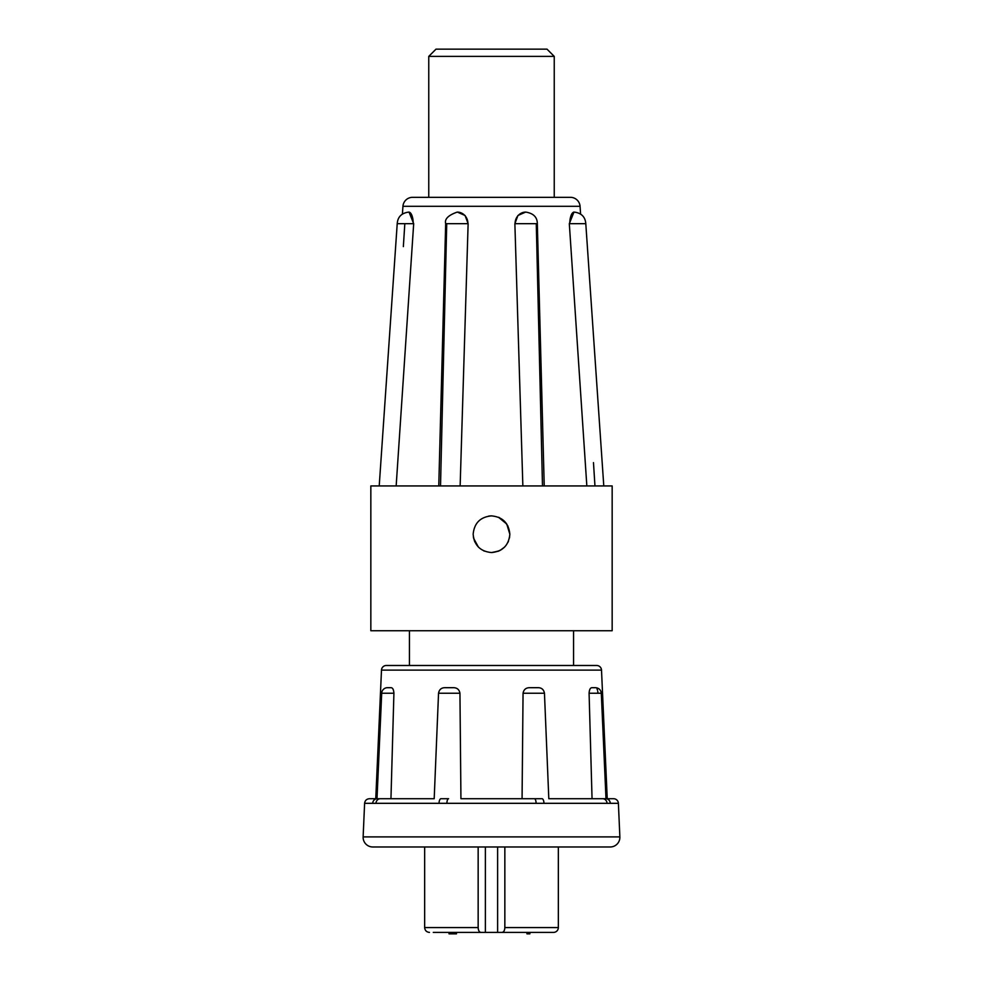 <?xml version="1.0" encoding="UTF-8"?>
<svg xmlns="http://www.w3.org/2000/svg" width="983" height="983" viewBox="0 0 983 983"><rect width="100%" height="100%" fill="white"/><g stroke="black" fill="none" stroke-linecap="round" stroke-linejoin="round"><path stroke-width="1.47" d="M522.858 485.946L514.871 223.682L517.93 215.486L525.647 212.095M586.839 485.946L569.317 223.682L573.949 212.119M594.961 485.946L593.474 462.624M542.481 485.946L536.276 223.682M402.944 206.307L580.056 206.307A9.658 9.658 0 0 0 570.435 197.325L412.565 197.325A9.658 9.658 0 0 0 402.944 206.307L402.403 214.011M537.332 485.946L370.837 485.946L370.837 630.742L612.163 630.742L612.163 485.946L537.332 485.946M491.5 515.878C502.645 516.96 508.752 523.067 509.845 534.211C508.764 545.356 502.657 551.463 491.5 552.557C480.343 551.463 474.236 545.356 473.155 534.211C474.248 523.067 480.355 516.947 491.5 515.878L491.488 515.878M492.176 552.544L499.327 550.799M501.342 549.694L504.721 546.929M507.965 542.297L508.469 541.178M509.489 537.812L509.845 534.211L506.749 524.025L498.516 517.267M507.941 526.089L504.476 521.248M499.536 517.734L498.713 517.353M605.749 485.946L612.163 485.946M490.959 515.878L488.772 516.075M554.24 56.387L428.76 56.387L435.997 49.15L547.003 49.15L554.24 56.387L554.24 197.325L491.5 197.325M409.444 630.742L409.444 665.491L573.556 665.491L573.556 630.742M409.444 665.491L386.319 665.491A4.829 4.829 0 0 0 381.49 670.111L601.51 670.111A4.829 4.829 0 0 0 596.681 665.491L573.556 665.491M386.319 665.491L596.681 665.491M381.49 670.111L375.764 798.712M393.913 693.236L381.699 693.236A5.787 5.787 0 0 1 387.474 687.695L390.767 687.695C392.598 687.559 393.642 689.415 393.913 693.236L390.951 798.712L434.191 798.712L438.541 693.236C439.254 689.415 441.539 687.572 445.385 687.695L452.88 687.695C456.886 687.559 459.245 689.415 459.946 693.236L460.929 798.712L522.071 798.712L523.054 693.236C523.755 689.415 526.102 687.572 530.12 687.695L537.615 687.695C541.449 687.559 543.734 689.415 544.459 693.236L548.809 798.712L592.049 798.712L589.087 693.236C589.345 689.415 590.402 687.572 592.233 687.695L595.366 687.695M589.087 693.236L601.301 693.236L605.995 798.712L613.576 798.712A4.829 4.829 0 0 1 618.393 803.32L619.868 836.902A9.658 9.658 0 0 1 610.222 846.977L372.778 846.977A9.658 9.658 0 0 1 363.132 836.902L619.868 836.902M601.51 670.111L607.236 798.712M390.767 687.695L387.658 687.695M434.191 798.712L380.347 798.712A4.829 4.399 90 0 0 375.961 803.32L364.607 803.32L363.132 836.902M504.844 846.977L504.844 927.571C504.697 930.508 503.775 932.117 502.08 932.4L480.92 932.4C479.225 932.13 478.303 930.52 478.156 927.571L424.656 927.571L424.656 846.977M504.844 927.571L558.344 927.571A4.829 4.829 0 0 1 553.515 932.4L549.718 932.4M433.282 932.4L483.058 932.4M446.724 223.682L440.519 485.946M396.407 482.223L396.911 474.728M404.824 223.682L403.349 246.61M409.051 212.119L413.683 223.682L396.161 485.946M457.353 212.095L465.07 215.486L468.129 223.682L460.142 485.946M411.988 223.682L409.407 223.682M443.579 485.946L444.98 485.946M467.367 223.682L465.856 223.682M581.272 223.682L581.948 223.682M377.251 485.946L379.217 485.946L397.218 223.682C397.734 216.862 401.592 213.004 408.793 212.095A11.587 4.436 90 0 1 413.229 223.682L413.683 223.682M473.622 538.315L478.365 547.015M603.12 485.946L603.783 485.946L585.794 223.682C585.266 216.862 581.408 213.004 574.207 212.095L573.691 212.095M569.943 223.682L585.794 223.682M515.129 223.682L536.521 223.682M468.129 223.682L446.479 223.682M397.513 223.682L413.229 223.682M473.351 536.865L474.556 541.24M474.838 541.891L478.524 547.175M483.636 550.787L484.459 551.144M491.5 552.557L498.541 551.156M500.114 550.406L504.476 547.175M508.014 542.198L508.444 541.24M509.477 537.873L509.845 534.211M597.959 693.199L597.75 691.319M597.48 690.127L597.025 688.923M537.615 687.695L530.12 687.695M544.459 693.236L523.054 693.236L522.133 790.983M460.867 790.983L459.946 693.236L438.541 693.236M452.88 687.695L445.385 687.695L452.88 687.695M592.049 798.712L605.995 798.712M613.576 798.712L605.786 798.712A4.829 4.522 90 0 1 610.296 803.32L607.039 803.32A4.829 4.399 90 0 0 602.653 798.712L548.809 798.712M522.071 798.712L541.977 798.712A4.829 1.991 90 0 1 543.968 803.32L607.039 803.32M375.961 803.32L439.032 803.32A4.829 1.991 90 0 1 441.023 798.712L448.592 798.712A4.829 1.696 90 0 0 446.896 803.32L536.104 803.32A4.829 1.696 90 0 0 534.408 798.712L460.929 798.712M372.704 803.32A4.829 4.522 -90 0 1 377.214 798.712L390.951 798.712M592.233 687.695L593.093 687.695M594.273 687.695L595.342 687.695M377.214 798.712L369.424 798.712C366.585 798.97 364.988 800.506 364.607 803.32M478.156 927.571L478.156 846.977M502.08 932.4L553.515 932.4M538.745 932.4L535.256 932.4M534.42 932.4L532.122 932.4M526.31 932.4L522.637 932.4M456.456 932.4L456.456 933.85L454.822 933.85L454.822 932.4M453.986 932.4L453.986 933.85L454.822 933.85M449.034 932.4L449.034 933.85L453.986 933.85M529.886 932.4L529.886 933.85L527.662 933.85L527.662 932.4M526.949 932.4L526.949 933.85L527.662 933.85M618.393 803.32L610.296 803.32M536.104 803.32L543.968 803.32M439.032 803.32L446.896 803.32M569.771 223.682A11.587 4.436 -90 0 1 574.207 212.095M515.055 223.682A11.587 10.702 -90 0 1 525.758 212.095L525.549 212.095M457.451 212.095L457.242 212.095A11.587 10.702 90 0 1 467.945 223.682M497.619 932.4L497.619 846.977M485.381 846.977L485.381 932.4M450.386 932.4L450.386 933.85M580.056 206.307L580.597 214.011M544.226 485.946L537.332 223.682C537.296 217.182 533.425 213.323 525.758 212.095M438.774 485.946L445.668 223.682C444.427 219.074 448.285 215.216 457.242 212.095M428.76 197.325L428.76 56.387M601.301 693.236C600.846 689.845 598.917 688.002 595.514 687.695M381.699 693.236L377.005 798.712M558.344 927.571L558.344 846.977M424.656 927.571C424.939 930.508 426.548 932.117 429.485 932.4"/></g></svg>
